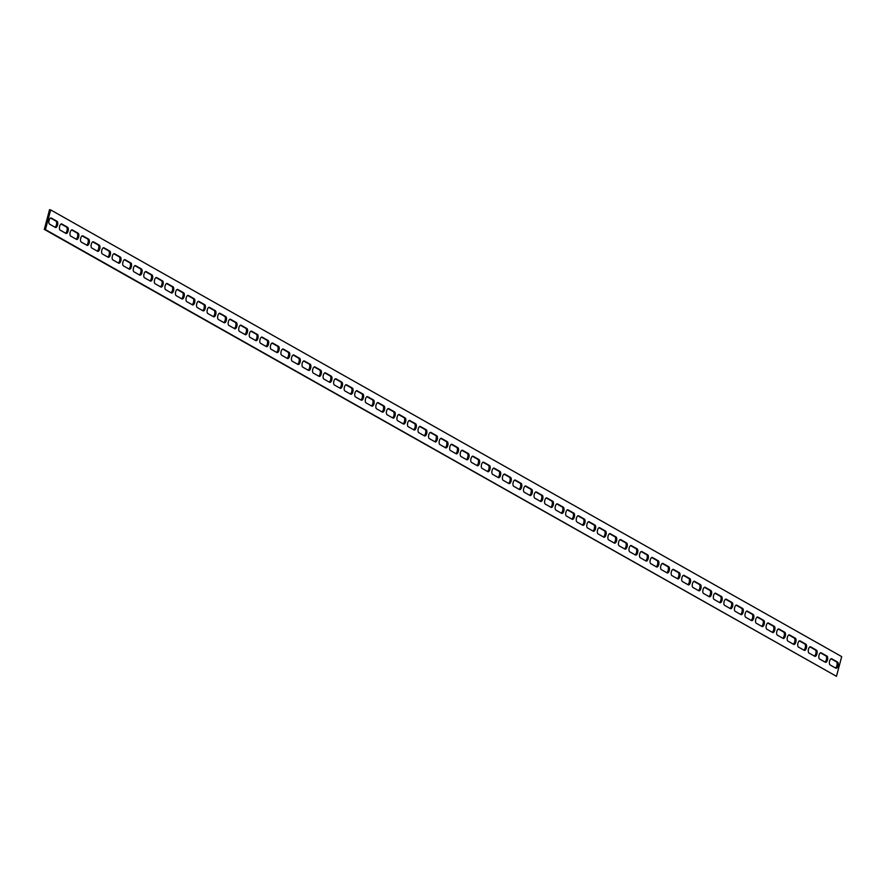 <?xml version="1.0" encoding="UTF-8"?>
<svg xmlns="http://www.w3.org/2000/svg" width="886" height="886" viewBox="0 0 886 886"><rect width="100%" height="100%" fill="white"/><g stroke="black" fill="none" stroke-linecap="round" stroke-linejoin="round"><path stroke-width="1.33" d="M60.148 230.127A3.212 1.451 -79 0 1 59.595 226.539A3.212 1.451 -79 0 1 61.577 223.892A3.212 1.451 -79 0 1 61.787 223.97L67.591 227.248A3.212 1.451 -79 0 1 68.144 230.836A3.212 1.451 -79 0 1 66.151 233.483A3.212 1.451 -79 0 1 65.952 233.406L60.148 230.127M65.542 233.173A3.212 1.451 101 0 0 67.126 230.083A3.212 1.451 101 0 0 66.461 227.026L61.068 223.981M70.692 236.086A3.212 1.451 -79 0 1 70.138 232.497A3.212 1.451 -79 0 1 72.131 229.851A3.212 1.451 -79 0 1 72.331 229.928L78.134 233.206A3.212 1.451 -79 0 1 78.688 236.795A3.212 1.451 -79 0 1 76.705 239.441A3.212 1.451 -79 0 1 76.495 239.364L70.692 236.086M76.085 239.131A3.212 1.451 101 0 0 77.669 236.041A3.212 1.451 101 0 0 77.004 232.985L71.622 229.939M81.246 242.044A3.212 1.451 -79 0 1 80.681 238.456A3.212 1.451 -79 0 1 82.675 235.809A3.212 1.451 -79 0 1 82.885 235.886L88.678 239.165A3.212 1.451 -79 0 1 89.242 242.753A3.212 1.451 -79 0 1 87.249 245.4A3.212 1.451 -79 0 1 87.038 245.322L81.246 242.044M86.64 245.09A3.212 1.451 101 0 0 88.212 242A3.212 1.451 101 0 0 87.559 238.943L82.165 235.897M91.79 248.002A3.212 1.451 -79 0 1 91.236 244.403A3.212 1.451 -79 0 1 93.218 241.767A3.212 1.451 -79 0 1 93.429 241.845L99.232 245.123A3.212 1.451 -79 0 1 99.786 248.711A3.212 1.451 -79 0 1 97.792 251.347A3.212 1.451 -79 0 1 97.593 251.281L91.79 248.002M97.183 251.048A3.212 1.451 101 0 0 98.767 247.958A3.212 1.451 101 0 0 98.102 244.901L92.709 241.856M102.333 253.961A3.212 1.451 -79 0 1 101.779 250.361A3.212 1.451 -79 0 1 103.773 247.726A3.212 1.451 -79 0 1 103.972 247.803L109.775 251.07A3.212 1.451 -79 0 1 110.329 254.67A3.212 1.451 -79 0 1 108.347 257.305A3.212 1.451 -79 0 1 108.136 257.228L102.333 253.961M107.727 256.995A3.212 1.451 101 0 0 109.31 253.905A3.212 1.451 101 0 0 108.646 250.86L103.263 247.814M112.887 259.908A3.212 1.451 -79 0 1 112.323 256.32A3.212 1.451 -79 0 1 114.316 253.673A3.212 1.451 -79 0 1 114.527 253.75L120.319 257.029A3.212 1.451 -79 0 1 120.884 260.617A3.212 1.451 -79 0 1 118.89 263.264A3.212 1.451 -79 0 1 118.68 263.186L112.887 259.908M118.281 262.954A3.212 1.451 101 0 0 119.854 259.864A3.212 1.451 101 0 0 119.2 256.807L113.807 253.761M123.431 265.866A3.212 1.451 -79 0 1 122.877 262.278A3.212 1.451 -79 0 1 124.86 259.631A3.212 1.451 -79 0 1 125.07 259.709L130.873 262.987A3.212 1.451 -79 0 1 131.427 266.575A3.212 1.451 -79 0 1 129.434 269.222A3.212 1.451 -79 0 1 129.234 269.145L123.431 265.866M128.824 268.912A3.212 1.451 101 0 0 130.408 265.822A3.212 1.451 101 0 0 129.744 262.765L124.35 259.72M133.974 271.825A3.212 1.451 -79 0 1 133.421 268.236A3.212 1.451 -79 0 1 135.414 265.59A3.212 1.451 -79 0 1 135.613 265.667L141.417 268.945A3.212 1.451 -79 0 1 141.97 272.534A3.212 1.451 -79 0 1 139.988 275.181A3.212 1.451 -79 0 1 139.778 275.103L133.974 271.825M139.368 274.87A3.212 1.451 101 0 0 140.952 271.78A3.212 1.451 101 0 0 140.287 268.724L134.905 265.678M144.529 277.783A3.212 1.451 -79 0 1 143.964 274.184A3.212 1.451 -79 0 1 145.957 271.548A3.212 1.451 -79 0 1 146.168 271.625L151.96 274.893A3.212 1.451 -79 0 1 152.525 278.492A3.212 1.451 -79 0 1 150.531 281.128A3.212 1.451 -79 0 1 150.321 281.05L144.529 277.783M149.922 280.829A3.212 1.451 101 0 0 151.495 277.728A3.212 1.451 101 0 0 150.841 274.682L145.448 271.637M155.072 283.741A3.212 1.451 -79 0 1 154.518 280.142A3.212 1.451 -79 0 1 156.501 277.506A3.212 1.451 -79 0 1 156.711 277.584L162.515 280.851A3.212 1.451 -79 0 1 163.068 284.45A3.212 1.451 -79 0 1 161.075 287.086A3.212 1.451 -79 0 1 160.875 287.009L155.072 283.741M160.466 286.776A3.212 1.451 101 0 0 162.049 283.686A3.212 1.451 101 0 0 161.385 280.64L155.991 277.595M165.616 289.689A3.212 1.451 -79 0 1 165.062 286.1A3.212 1.451 -79 0 1 167.055 283.454A3.212 1.451 -79 0 1 167.255 283.531L173.058 286.809A3.212 1.451 -79 0 1 173.612 290.398A3.212 1.451 -79 0 1 171.629 293.045A3.212 1.451 -79 0 1 171.419 292.967L165.616 289.689M171.009 292.734A3.212 1.451 101 0 0 172.593 289.644A3.212 1.451 101 0 0 171.928 286.588L166.546 283.542M176.17 295.647A3.212 1.451 -79 0 1 175.605 292.059A3.212 1.451 -79 0 1 177.599 289.412A3.212 1.451 -79 0 1 177.809 289.489L183.601 292.768A3.212 1.451 -79 0 1 184.166 296.356A3.212 1.451 -79 0 1 182.173 299.003A3.212 1.451 -79 0 1 181.962 298.925L176.17 295.647M181.564 298.693A3.212 1.451 101 0 0 183.136 295.603A3.212 1.451 101 0 0 182.483 292.546L177.089 289.5M186.713 301.605A3.212 1.451 -79 0 1 186.16 298.017A3.212 1.451 -79 0 1 188.142 295.37A3.212 1.451 -79 0 1 188.353 295.448L194.156 298.726A3.212 1.451 -79 0 1 194.71 302.314A3.212 1.451 -79 0 1 192.716 304.961A3.212 1.451 -79 0 1 192.517 304.884L186.713 301.605M192.107 304.651A3.212 1.451 101 0 0 193.691 301.561A3.212 1.451 101 0 0 193.026 298.504L187.633 295.459M197.257 307.564A3.212 1.451 -79 0 1 196.703 303.964A3.212 1.451 -79 0 1 198.697 301.329A3.212 1.451 -79 0 1 198.896 301.406L204.699 304.673A3.212 1.451 -79 0 1 205.253 308.273A3.212 1.451 -79 0 1 203.271 310.908A3.212 1.451 -79 0 1 203.06 310.831L197.257 307.564M202.65 310.609A3.212 1.451 101 0 0 204.234 307.508A3.212 1.451 101 0 0 203.57 304.463L198.187 301.417M207.811 313.511A3.212 1.451 -79 0 1 207.246 309.923A3.212 1.451 -79 0 1 209.24 307.287A3.212 1.451 -79 0 1 209.45 307.353L215.243 310.632A3.212 1.451 -79 0 1 215.807 314.231A3.212 1.451 -79 0 1 213.814 316.867A3.212 1.451 -79 0 1 213.604 316.789L207.811 313.511M213.205 316.557A3.212 1.451 101 0 0 214.777 313.467A3.212 1.451 101 0 0 214.124 310.421L208.731 307.376M218.355 319.469A3.212 1.451 -79 0 1 217.801 315.881A3.212 1.451 -79 0 1 219.783 313.234A3.212 1.451 -79 0 1 219.994 313.312L225.797 316.59A3.212 1.451 -79 0 1 226.351 320.178A3.212 1.451 -79 0 1 224.357 322.825A3.212 1.451 -79 0 1 224.158 322.748L218.355 319.469M223.748 322.515A3.212 1.451 101 0 0 225.332 319.425A3.212 1.451 101 0 0 224.667 316.368L219.274 313.323M228.898 325.428A3.212 1.451 -79 0 1 228.344 321.839A3.212 1.451 -79 0 1 230.338 319.193A3.212 1.451 -79 0 1 230.537 319.27L236.34 322.548A3.212 1.451 -79 0 1 236.894 326.137A3.212 1.451 -79 0 1 234.912 328.784A3.212 1.451 -79 0 1 234.701 328.706L228.898 325.428M234.292 328.473A3.212 1.451 101 0 0 235.875 325.383A3.212 1.451 101 0 0 235.211 322.327L229.828 319.281M239.453 331.386A3.212 1.451 -79 0 1 238.888 327.798A3.212 1.451 -79 0 1 240.881 325.151A3.212 1.451 -79 0 1 241.092 325.228L246.884 328.507A3.212 1.451 -79 0 1 247.449 332.095A3.212 1.451 -79 0 1 245.455 334.742A3.212 1.451 -79 0 1 245.245 334.664L239.453 331.386M244.846 334.432A3.212 1.451 101 0 0 246.419 331.342A3.212 1.451 101 0 0 245.765 328.285L240.372 325.24M249.996 337.344A3.212 1.451 -79 0 1 249.442 333.745A3.212 1.451 -79 0 1 251.425 331.109A3.212 1.451 -79 0 1 251.635 331.187L257.438 334.454A3.212 1.451 -79 0 1 257.992 338.053A3.212 1.451 -79 0 1 255.999 340.689A3.212 1.451 -79 0 1 255.799 340.612L249.996 337.344M255.389 340.39A3.212 1.451 101 0 0 256.973 337.289A3.212 1.451 101 0 0 256.309 334.243L250.915 331.198M260.539 343.292A3.212 1.451 -79 0 1 259.986 339.703A3.212 1.451 -79 0 1 261.979 337.068A3.212 1.451 -79 0 1 262.178 337.134L267.982 340.412A3.212 1.451 -79 0 1 268.536 344.012A3.212 1.451 -79 0 1 266.553 346.647A3.212 1.451 -79 0 1 266.343 346.57L260.539 343.292M265.933 346.337A3.212 1.451 101 0 0 267.517 343.247A3.212 1.451 101 0 0 266.852 340.191L261.47 337.156M271.094 349.25A3.212 1.451 -79 0 1 270.529 345.662A3.212 1.451 -79 0 1 272.523 343.015A3.212 1.451 -79 0 1 272.733 343.092L278.525 346.371A3.212 1.451 -79 0 1 279.09 349.959A3.212 1.451 -79 0 1 277.096 352.606A3.212 1.451 -79 0 1 276.886 352.528L271.094 349.25M276.487 352.296A3.212 1.451 101 0 0 278.06 349.206A3.212 1.451 101 0 0 277.407 346.149L272.013 343.103M281.637 355.208A3.212 1.451 -79 0 1 281.084 351.62A3.212 1.451 -79 0 1 283.066 348.973A3.212 1.451 -79 0 1 283.276 349.051L289.08 352.329A3.212 1.451 -79 0 1 289.633 355.917A3.212 1.451 -79 0 1 287.64 358.564A3.212 1.451 -79 0 1 287.441 358.487L281.637 355.208M287.031 358.254A3.212 1.451 101 0 0 288.615 355.164A3.212 1.451 101 0 0 287.95 352.107L282.556 349.062M292.181 361.167A3.212 1.451 -79 0 1 291.627 357.579A3.212 1.451 -79 0 1 293.62 354.932A3.212 1.451 -79 0 1 293.82 355.009L299.623 358.287A3.212 1.451 -79 0 1 300.177 361.876A3.212 1.451 -79 0 1 298.194 364.523A3.212 1.451 -79 0 1 297.984 364.445L292.181 361.167M297.574 364.212A3.212 1.451 101 0 0 299.158 361.123A3.212 1.451 101 0 0 298.493 358.066L293.111 355.02M302.735 367.125A3.212 1.451 -79 0 1 302.17 363.526A3.212 1.451 -79 0 1 304.164 360.89A3.212 1.451 -79 0 1 304.374 360.967L310.166 364.235A3.212 1.451 -79 0 1 310.731 367.834A3.212 1.451 -79 0 1 308.738 370.47A3.212 1.451 -79 0 1 308.527 370.392L302.735 367.125M308.129 370.171A3.212 1.451 101 0 0 309.701 367.07A3.212 1.451 101 0 0 309.048 364.024L303.654 360.979M313.279 373.072A3.212 1.451 -79 0 1 312.725 369.484A3.212 1.451 -79 0 1 314.707 366.848A3.212 1.451 -79 0 1 314.918 366.915L320.721 370.193A3.212 1.451 -79 0 1 321.275 373.781A3.212 1.451 -79 0 1 319.281 376.428A3.212 1.451 -79 0 1 319.082 376.351L313.279 373.072M318.672 376.118A3.212 1.451 101 0 0 320.256 373.028A3.212 1.451 101 0 0 319.591 369.971L314.198 366.937M323.822 379.031A3.212 1.451 -79 0 1 323.268 375.442A3.212 1.451 -79 0 1 325.262 372.796A3.212 1.451 -79 0 1 325.461 372.873L331.264 376.151A3.212 1.451 -79 0 1 331.818 379.74A3.212 1.451 -79 0 1 329.836 382.387A3.212 1.451 -79 0 1 329.625 382.309L323.822 379.031M329.215 382.076A3.212 1.451 101 0 0 330.799 378.986A3.212 1.451 101 0 0 330.135 375.93L324.752 372.884M334.376 384.989A3.212 1.451 -79 0 1 333.812 381.401A3.212 1.451 -79 0 1 335.805 378.754A3.212 1.451 -79 0 1 336.015 378.831L341.808 382.11A3.212 1.451 -79 0 1 342.373 385.698A3.212 1.451 -79 0 1 340.379 388.345A3.212 1.451 -79 0 1 340.169 388.267L334.376 384.989M339.77 388.035A3.212 1.451 101 0 0 341.343 384.945A3.212 1.451 101 0 0 340.689 381.888L335.296 378.843M344.92 390.947A3.212 1.451 -79 0 1 344.366 387.359A3.212 1.451 -79 0 1 346.348 384.712A3.212 1.451 -79 0 1 346.559 384.79L352.362 388.068A3.212 1.451 -79 0 1 352.916 391.656A3.212 1.451 -79 0 1 350.922 394.303A3.212 1.451 -79 0 1 350.723 394.226L344.92 390.947M350.313 393.993A3.212 1.451 101 0 0 351.886 390.903A3.212 1.451 101 0 0 351.233 387.846L345.839 384.801M355.463 396.906A3.212 1.451 -79 0 1 354.909 393.306A3.212 1.451 -79 0 1 356.903 390.671A3.212 1.451 -79 0 1 357.102 390.748L362.906 394.015A3.212 1.451 -79 0 1 363.459 397.615A3.212 1.451 -79 0 1 361.477 400.25A3.212 1.451 -79 0 1 361.266 400.173L355.463 396.906M360.857 399.951A3.212 1.451 101 0 0 362.44 396.85A3.212 1.451 101 0 0 361.776 393.805L356.394 390.759M366.018 402.853A3.212 1.451 -79 0 1 365.453 399.265A3.212 1.451 -79 0 1 367.446 396.629A3.212 1.451 -79 0 1 367.657 396.695L373.449 399.974A3.212 1.451 -79 0 1 374.014 403.562A3.212 1.451 -79 0 1 372.02 406.209A3.212 1.451 -79 0 1 371.81 406.131L366.018 402.853M371.411 405.899A3.212 1.451 101 0 0 372.984 402.809A3.212 1.451 101 0 0 372.33 399.752L366.937 396.718M376.561 408.811A3.212 1.451 -79 0 1 376.007 405.223A3.212 1.451 -79 0 1 377.99 402.576A3.212 1.451 -79 0 1 378.2 402.654L384.003 405.932A3.212 1.451 -79 0 1 384.557 409.52A3.212 1.451 -79 0 1 382.564 412.167A3.212 1.451 -79 0 1 382.364 412.09L376.561 408.811M381.955 411.857A3.212 1.451 101 0 0 383.527 408.767A3.212 1.451 101 0 0 382.874 405.71L377.48 402.665M387.104 414.77A3.212 1.451 -79 0 1 386.551 411.182A3.212 1.451 -79 0 1 388.544 408.535A3.212 1.451 -79 0 1 388.744 408.612L394.547 411.89A3.212 1.451 -79 0 1 395.101 415.479A3.212 1.451 -79 0 1 393.118 418.126A3.212 1.451 -79 0 1 392.908 418.048L387.104 414.77M392.498 417.815A3.212 1.451 101 0 0 394.082 414.726A3.212 1.451 101 0 0 393.417 411.669L388.035 408.623M397.659 420.728A3.212 1.451 -79 0 1 397.094 417.14A3.212 1.451 -79 0 1 399.088 414.493A3.212 1.451 -79 0 1 399.298 414.57L405.09 417.849A3.212 1.451 -79 0 1 405.655 421.437A3.212 1.451 -79 0 1 403.662 424.084A3.212 1.451 -79 0 1 403.451 424.006L397.659 420.728M403.052 423.774A3.212 1.451 101 0 0 404.625 420.684A3.212 1.451 101 0 0 403.972 417.627L398.578 414.582M408.202 426.687A3.212 1.451 -79 0 1 407.649 423.087A3.212 1.451 -79 0 1 409.631 420.451A3.212 1.451 -79 0 1 409.841 420.529L415.645 423.796A3.212 1.451 -79 0 1 416.198 427.395A3.212 1.451 -79 0 1 414.205 430.031A3.212 1.451 -79 0 1 414.006 429.954L408.202 426.687M413.596 429.732A3.212 1.451 101 0 0 415.169 426.631A3.212 1.451 101 0 0 414.515 423.586L409.122 420.54M418.746 432.634A3.212 1.451 -79 0 1 418.192 429.045A3.212 1.451 -79 0 1 420.185 426.399A3.212 1.451 -79 0 1 420.385 426.476L426.188 429.754A3.212 1.451 -79 0 1 426.742 433.343A3.212 1.451 -79 0 1 424.759 435.99A3.212 1.451 -79 0 1 424.549 435.912L418.746 432.634M424.139 435.679A3.212 1.451 101 0 0 425.723 432.589A3.212 1.451 101 0 0 425.058 429.533L419.676 426.487M429.3 438.592A3.212 1.451 -79 0 1 428.735 435.004A3.212 1.451 -79 0 1 430.729 432.357A3.212 1.451 -79 0 1 430.939 432.434L436.732 435.713A3.212 1.451 -79 0 1 437.296 439.301A3.212 1.451 -79 0 1 435.303 441.948A3.212 1.451 -79 0 1 435.092 441.87L429.3 438.592M434.694 441.638A3.212 1.451 101 0 0 436.266 438.548A3.212 1.451 101 0 0 435.613 435.491L430.219 432.446M439.844 444.55A3.212 1.451 -79 0 1 439.29 440.962A3.212 1.451 -79 0 1 441.272 438.315A3.212 1.451 -79 0 1 441.483 438.393L447.286 441.671A3.212 1.451 -79 0 1 447.84 445.259A3.212 1.451 -79 0 1 445.846 447.906A3.212 1.451 -79 0 1 445.647 447.829L439.844 444.55M445.237 447.596A3.212 1.451 101 0 0 446.81 444.506A3.212 1.451 101 0 0 446.156 441.45L440.763 438.404M450.387 450.509A3.212 1.451 -79 0 1 449.833 446.921A3.212 1.451 -79 0 1 451.827 444.274A3.212 1.451 -79 0 1 452.026 444.351L457.829 447.629A3.212 1.451 -79 0 1 458.383 451.218A3.212 1.451 -79 0 1 456.401 453.853A3.212 1.451 -79 0 1 456.19 453.787L450.387 450.509M455.781 453.554A3.212 1.451 101 0 0 457.364 450.465A3.212 1.451 101 0 0 456.7 447.408L451.306 444.362M460.941 456.467A3.212 1.451 -79 0 1 460.377 452.868A3.212 1.451 -79 0 1 462.37 450.232A3.212 1.451 -79 0 1 462.581 450.31L468.373 453.577A3.212 1.451 -79 0 1 468.938 457.176A3.212 1.451 -79 0 1 466.944 459.812A3.212 1.451 -79 0 1 466.734 459.734L460.941 456.467M466.324 459.513A3.212 1.451 101 0 0 467.908 456.412A3.212 1.451 101 0 0 467.254 453.366L461.861 450.321M471.485 462.414A3.212 1.451 -79 0 1 470.931 458.826A3.212 1.451 -79 0 1 472.914 456.179A3.212 1.451 -79 0 1 473.124 456.257L478.927 459.535A3.212 1.451 -79 0 1 479.481 463.123A3.212 1.451 -79 0 1 477.488 465.77A3.212 1.451 -79 0 1 477.288 465.693L471.485 462.414M476.878 465.46A3.212 1.451 101 0 0 478.451 462.37A3.212 1.451 101 0 0 477.798 459.313L472.404 456.268M482.028 468.373A3.212 1.451 -79 0 1 481.475 464.785A3.212 1.451 -79 0 1 483.468 462.138A3.212 1.451 -79 0 1 483.667 462.215L489.471 465.493A3.212 1.451 -79 0 1 490.024 469.082A3.212 1.451 -79 0 1 488.042 471.729A3.212 1.451 -79 0 1 487.832 471.651L482.028 468.373M487.422 471.418A3.212 1.451 101 0 0 489.006 468.329A3.212 1.451 101 0 0 488.341 465.272L482.948 462.226M492.583 474.331A3.212 1.451 -79 0 1 492.018 470.743A3.212 1.451 -79 0 1 494.011 468.096A3.212 1.451 -79 0 1 494.222 468.173L500.014 471.452A3.212 1.451 -79 0 1 500.579 475.04A3.212 1.451 -79 0 1 498.585 477.687A3.212 1.451 -79 0 1 498.375 477.609L492.583 474.331M497.965 477.377A3.212 1.451 101 0 0 499.549 474.287A3.212 1.451 101 0 0 498.896 471.23L493.502 468.185M503.126 480.29A3.212 1.451 -79 0 1 502.572 476.701A3.212 1.451 -79 0 1 504.555 474.054A3.212 1.451 -79 0 1 504.765 474.132L510.569 477.41A3.212 1.451 -79 0 1 511.122 480.998A3.212 1.451 -79 0 1 509.129 483.634A3.212 1.451 -79 0 1 508.929 483.568L503.126 480.29M508.52 483.335A3.212 1.451 101 0 0 510.092 480.245A3.212 1.451 101 0 0 509.439 477.189L504.045 474.143M513.67 486.248A3.212 1.451 -79 0 1 513.116 482.648A3.212 1.451 -79 0 1 515.109 480.013A3.212 1.451 -79 0 1 515.309 480.09L521.112 483.357A3.212 1.451 -79 0 1 521.666 486.957A3.212 1.451 -79 0 1 519.683 489.593A3.212 1.451 -79 0 1 519.473 489.515L513.67 486.248M519.063 489.282A3.212 1.451 101 0 0 520.647 486.192A3.212 1.451 101 0 0 519.982 483.147L514.589 480.101M524.224 492.195A3.212 1.451 -79 0 1 523.659 488.607A3.212 1.451 -79 0 1 525.653 485.96A3.212 1.451 -79 0 1 525.863 486.037L531.655 489.316A3.212 1.451 -79 0 1 532.22 492.904A3.212 1.451 -79 0 1 530.227 495.551A3.212 1.451 -79 0 1 530.016 495.473L524.224 492.195M529.606 495.241A3.212 1.451 101 0 0 531.19 492.151A3.212 1.451 101 0 0 530.537 489.094L525.143 486.049M534.767 498.154A3.212 1.451 -79 0 1 534.214 494.565A3.212 1.451 -79 0 1 536.196 491.918A3.212 1.451 -79 0 1 536.407 491.996L542.21 495.274A3.212 1.451 -79 0 1 542.764 498.862A3.212 1.451 -79 0 1 540.77 501.509A3.212 1.451 -79 0 1 540.571 501.432L534.767 498.154M540.161 501.199A3.212 1.451 101 0 0 541.734 498.109A3.212 1.451 101 0 0 541.08 495.052L535.687 492.007M545.311 504.112A3.212 1.451 -79 0 1 544.757 500.524A3.212 1.451 -79 0 1 546.751 497.877A3.212 1.451 -79 0 1 546.95 497.954L552.753 501.232A3.212 1.451 -79 0 1 553.307 504.821A3.212 1.451 -79 0 1 551.325 507.468A3.212 1.451 -79 0 1 551.114 507.39L545.311 504.112M550.704 507.157A3.212 1.451 101 0 0 552.288 504.068A3.212 1.451 101 0 0 551.624 501.011L546.23 497.965M555.865 510.07A3.212 1.451 -79 0 1 555.3 506.471A3.212 1.451 -79 0 1 557.294 503.835A3.212 1.451 -79 0 1 557.504 503.912L563.297 507.191A3.212 1.451 -79 0 1 563.861 510.779A3.212 1.451 -79 0 1 561.868 513.415A3.212 1.451 -79 0 1 561.658 513.348L555.865 510.07M561.248 513.116A3.212 1.451 101 0 0 562.832 510.026A3.212 1.451 101 0 0 562.178 506.969L556.785 503.924M566.409 516.029A3.212 1.451 -79 0 1 565.855 512.429A3.212 1.451 -79 0 1 567.837 509.793A3.212 1.451 -79 0 1 568.048 509.871L573.851 513.138A3.212 1.451 -79 0 1 574.405 516.737A3.212 1.451 -79 0 1 572.411 519.373A3.212 1.451 -79 0 1 572.212 519.296L566.409 516.029M571.802 519.063A3.212 1.451 101 0 0 573.375 515.973A3.212 1.451 101 0 0 572.721 512.928L567.328 509.882M576.952 521.976A3.212 1.451 -79 0 1 576.398 518.388A3.212 1.451 -79 0 1 578.392 515.741A3.212 1.451 -79 0 1 578.591 515.818L584.395 519.096A3.212 1.451 -79 0 1 584.948 522.685A3.212 1.451 -79 0 1 582.966 525.332A3.212 1.451 -79 0 1 582.755 525.254L576.952 521.976M582.346 525.021A3.212 1.451 101 0 0 583.929 521.932A3.212 1.451 101 0 0 583.265 518.875L577.871 515.829M587.507 527.934A3.212 1.451 -79 0 1 586.942 524.346A3.212 1.451 -79 0 1 588.935 521.699A3.212 1.451 -79 0 1 589.146 521.776L594.938 525.055A3.212 1.451 -79 0 1 595.503 528.643A3.212 1.451 -79 0 1 593.509 531.29A3.212 1.451 -79 0 1 593.299 531.212L587.507 527.934M592.889 530.98A3.212 1.451 101 0 0 594.473 527.89A3.212 1.451 101 0 0 593.819 524.833L588.426 521.788M598.05 533.893A3.212 1.451 -79 0 1 597.496 530.304A3.212 1.451 -79 0 1 599.479 527.657A3.212 1.451 -79 0 1 599.689 527.735L605.492 531.013A3.212 1.451 -79 0 1 606.046 534.601A3.212 1.451 -79 0 1 604.053 537.248A3.212 1.451 -79 0 1 603.853 537.171L598.05 533.893M603.444 536.938A3.212 1.451 101 0 0 605.016 533.848A3.212 1.451 101 0 0 604.363 530.792L598.969 527.746M608.593 539.851A3.212 1.451 -79 0 1 608.04 536.251A3.212 1.451 -79 0 1 610.033 533.616A3.212 1.451 -79 0 1 610.232 533.693L616.036 536.971A3.212 1.451 -79 0 1 616.59 540.56A3.212 1.451 -79 0 1 614.607 543.196A3.212 1.451 -79 0 1 614.397 543.129L608.593 539.851M613.987 542.896A3.212 1.451 101 0 0 615.571 539.807A3.212 1.451 101 0 0 614.906 536.75L609.513 533.704M619.148 545.809A3.212 1.451 -79 0 1 618.583 542.21A3.212 1.451 -79 0 1 620.577 539.574A3.212 1.451 -79 0 1 620.787 539.652L626.579 542.919A3.212 1.451 -79 0 1 627.144 546.518A3.212 1.451 -79 0 1 625.151 549.154A3.212 1.451 -79 0 1 624.94 549.076L619.148 545.809M624.53 548.844A3.212 1.451 101 0 0 626.114 545.754A3.212 1.451 101 0 0 625.461 542.708L620.067 539.663M629.691 551.756A3.212 1.451 -79 0 1 629.138 548.168A3.212 1.451 -79 0 1 631.12 545.521A3.212 1.451 -79 0 1 631.33 545.599L637.134 548.877A3.212 1.451 -79 0 1 637.687 552.465A3.212 1.451 -79 0 1 635.694 555.112A3.212 1.451 -79 0 1 635.495 555.035L629.691 551.756M635.085 554.802A3.212 1.451 101 0 0 636.657 551.712A3.212 1.451 101 0 0 636.004 548.655L630.61 545.61M640.235 557.715A3.212 1.451 -79 0 1 639.681 554.127A3.212 1.451 -79 0 1 641.674 551.48A3.212 1.451 -79 0 1 641.874 551.557L647.677 554.835A3.212 1.451 -79 0 1 648.231 558.424A3.212 1.451 -79 0 1 646.248 561.071A3.212 1.451 -79 0 1 646.038 560.993L640.235 557.715M645.628 560.76A3.212 1.451 101 0 0 647.212 557.671A3.212 1.451 101 0 0 646.547 554.614L641.154 551.568M650.789 563.673A3.212 1.451 -79 0 1 650.224 560.085A3.212 1.451 -79 0 1 652.218 557.438A3.212 1.451 -79 0 1 652.428 557.515L658.22 560.794A3.212 1.451 -79 0 1 658.785 564.382A3.212 1.451 -79 0 1 656.792 567.029A3.212 1.451 -79 0 1 656.581 566.951L650.789 563.673M656.172 566.719A3.212 1.451 101 0 0 657.755 563.629A3.212 1.451 101 0 0 657.102 560.572L651.708 557.527M661.333 569.632A3.212 1.451 -79 0 1 660.779 566.032A3.212 1.451 -79 0 1 662.761 563.396A3.212 1.451 -79 0 1 662.972 563.474L668.775 566.741A3.212 1.451 -79 0 1 669.329 570.34A3.212 1.451 -79 0 1 667.335 572.976A3.212 1.451 -79 0 1 667.136 572.899L661.333 569.632M666.726 572.677A3.212 1.451 101 0 0 668.299 569.576A3.212 1.451 101 0 0 667.645 566.531L662.252 563.485M671.876 575.579A3.212 1.451 -79 0 1 671.322 571.991A3.212 1.451 -79 0 1 673.316 569.355A3.212 1.451 -79 0 1 673.515 569.421L679.318 572.699A3.212 1.451 -79 0 1 679.872 576.299A3.212 1.451 -79 0 1 677.89 578.935A3.212 1.451 -79 0 1 677.679 578.857L671.876 575.579M677.269 578.624A3.212 1.451 101 0 0 678.853 575.535A3.212 1.451 101 0 0 678.189 572.489L672.795 569.443M682.43 581.537A3.212 1.451 -79 0 1 681.866 577.949A3.212 1.451 -79 0 1 683.859 575.302A3.212 1.451 -79 0 1 684.07 575.379L689.862 578.658A3.212 1.451 -79 0 1 690.427 582.246A3.212 1.451 -79 0 1 688.433 584.893A3.212 1.451 -79 0 1 688.223 584.815L682.43 581.537M687.813 584.583A3.212 1.451 101 0 0 689.397 581.493A3.212 1.451 101 0 0 688.743 578.436L683.35 575.391M692.974 587.496A3.212 1.451 -79 0 1 692.42 583.907A3.212 1.451 -79 0 1 694.402 581.26A3.212 1.451 -79 0 1 694.613 581.338L700.416 584.616A3.212 1.451 -79 0 1 700.97 588.204A3.212 1.451 -79 0 1 698.976 590.851A3.212 1.451 -79 0 1 698.777 590.774L692.974 587.496M698.367 590.541A3.212 1.451 101 0 0 699.94 587.451A3.212 1.451 101 0 0 699.287 584.395L693.893 581.349M703.517 593.454A3.212 1.451 -79 0 1 702.963 589.866A3.212 1.451 -79 0 1 704.957 587.219A3.212 1.451 -79 0 1 705.156 587.296L710.96 590.574A3.212 1.451 -79 0 1 711.513 594.163A3.212 1.451 -79 0 1 709.531 596.81A3.212 1.451 -79 0 1 709.321 596.732L703.517 593.454M708.911 596.5A3.212 1.451 101 0 0 710.494 593.41A3.212 1.451 101 0 0 709.83 590.353L704.436 587.307M714.072 599.412A3.212 1.451 -79 0 1 713.507 595.813A3.212 1.451 -79 0 1 715.5 593.177A3.212 1.451 -79 0 1 715.711 593.255L721.503 596.522A3.212 1.451 -79 0 1 722.068 600.121A3.212 1.451 -79 0 1 720.074 602.757A3.212 1.451 -79 0 1 719.864 602.679L714.072 599.412M719.454 602.458A3.212 1.451 101 0 0 721.038 599.357A3.212 1.451 101 0 0 720.384 596.311L714.991 593.266M724.615 605.36A3.212 1.451 -79 0 1 724.061 601.771A3.212 1.451 -79 0 1 726.044 599.135A3.212 1.451 -79 0 1 726.254 599.202L732.058 602.48A3.212 1.451 -79 0 1 732.611 606.079A3.212 1.451 -79 0 1 730.618 608.715A3.212 1.451 -79 0 1 730.418 608.638L724.615 605.36M730.009 608.405A3.212 1.451 101 0 0 731.581 605.315A3.212 1.451 101 0 0 730.928 602.258L725.534 599.224M735.158 611.318A3.212 1.451 -79 0 1 734.605 607.73A3.212 1.451 -79 0 1 736.598 605.083A3.212 1.451 -79 0 1 736.798 605.16L742.601 608.438A3.212 1.451 -79 0 1 743.155 612.027A3.212 1.451 -79 0 1 741.172 614.674A3.212 1.451 -79 0 1 740.962 614.596L735.158 611.318M740.552 614.363A3.212 1.451 101 0 0 742.136 611.274A3.212 1.451 101 0 0 741.471 608.217L736.078 605.171M745.713 617.276A3.212 1.451 -79 0 1 745.148 613.688A3.212 1.451 -79 0 1 747.142 611.041A3.212 1.451 -79 0 1 747.352 611.118L753.144 614.397A3.212 1.451 -79 0 1 753.709 617.985A3.212 1.451 -79 0 1 751.716 620.632A3.212 1.451 -79 0 1 751.505 620.554L745.713 617.276M751.095 620.322A3.212 1.451 101 0 0 752.679 617.232A3.212 1.451 101 0 0 752.026 614.175L746.632 611.13M756.256 623.235A3.212 1.451 -79 0 1 755.703 619.646A3.212 1.451 -79 0 1 757.685 616.999A3.212 1.451 -79 0 1 757.895 617.077L763.699 620.355A3.212 1.451 -79 0 1 764.253 623.943A3.212 1.451 -79 0 1 762.259 626.59A3.212 1.451 -79 0 1 762.06 626.513L756.256 623.235M761.65 626.28A3.212 1.451 101 0 0 763.223 623.19A3.212 1.451 101 0 0 762.569 620.134L757.176 617.088M766.8 629.193A3.212 1.451 -79 0 1 766.246 625.594A3.212 1.451 -79 0 1 768.24 622.958A3.212 1.451 -79 0 1 768.439 623.035L774.242 626.302A3.212 1.451 -79 0 1 774.796 629.902A3.212 1.451 -79 0 1 772.813 632.538A3.212 1.451 -79 0 1 772.603 632.46L766.8 629.193M772.193 632.239A3.212 1.451 101 0 0 773.777 629.138A3.212 1.451 101 0 0 773.113 626.092L767.719 623.046M777.354 635.14A3.212 1.451 -79 0 1 776.789 631.552A3.212 1.451 -79 0 1 778.783 628.916A3.212 1.451 -79 0 1 778.993 628.982L784.786 632.261A3.212 1.451 -79 0 1 785.35 635.849A3.212 1.451 -79 0 1 783.357 638.496A3.212 1.451 -79 0 1 783.146 638.418L777.354 635.14M782.737 638.186A3.212 1.451 101 0 0 784.32 635.096A3.212 1.451 101 0 0 783.667 632.039L778.273 629.005M787.898 641.099A3.212 1.451 -79 0 1 787.344 637.51A3.212 1.451 -79 0 1 789.326 634.863A3.212 1.451 -79 0 1 789.537 634.941L795.34 638.219A3.212 1.451 -79 0 1 795.894 641.807A3.212 1.451 -79 0 1 793.9 644.454A3.212 1.451 -79 0 1 793.701 644.377L787.898 641.099M793.291 644.144A3.212 1.451 101 0 0 794.864 641.054A3.212 1.451 101 0 0 794.21 637.998L788.817 634.952M798.441 647.057A3.212 1.451 -79 0 1 797.887 643.469A3.212 1.451 -79 0 1 799.881 640.822A3.212 1.451 -79 0 1 800.08 640.899L805.883 644.177A3.212 1.451 -79 0 1 806.437 647.766A3.212 1.451 -79 0 1 804.455 650.413A3.212 1.451 -79 0 1 804.244 650.335L798.441 647.057M803.835 650.102A3.212 1.451 101 0 0 805.418 647.013A3.212 1.451 101 0 0 804.754 643.956L799.36 640.91M808.996 653.015A3.212 1.451 -79 0 1 808.431 649.427A3.212 1.451 -79 0 1 810.424 646.78A3.212 1.451 -79 0 1 810.635 646.858L816.427 650.136A3.212 1.451 -79 0 1 816.992 653.724A3.212 1.451 -79 0 1 814.998 656.371A3.212 1.451 -79 0 1 814.788 656.293L808.996 653.015M814.378 656.061A3.212 1.451 101 0 0 815.962 652.971A3.212 1.451 101 0 0 815.308 649.914L809.915 646.869M819.539 658.974A3.212 1.451 -79 0 1 818.985 655.374A3.212 1.451 -79 0 1 820.968 652.738A3.212 1.451 -79 0 1 821.178 652.816L826.981 656.083A3.212 1.451 -79 0 1 827.535 659.682A3.212 1.451 -79 0 1 825.542 662.318A3.212 1.451 -79 0 1 825.342 662.241L819.539 658.974M824.932 662.019A3.212 1.451 101 0 0 826.505 658.918A3.212 1.451 101 0 0 825.852 655.873L820.458 652.827M49.605 224.18A3.212 1.451 -79 0 1 49.04 220.581A3.212 1.451 -79 0 1 51.034 217.945A3.212 1.451 -79 0 1 51.244 218.022L57.036 221.29A3.212 1.451 -79 0 1 57.601 224.889A3.212 1.451 -79 0 1 55.608 227.525A3.212 1.451 -79 0 1 55.397 227.447L49.605 224.18M54.998 227.215A3.212 1.451 101 0 0 56.571 224.125A3.212 1.451 101 0 0 55.918 221.079L50.524 218.034M830.082 664.921A3.212 1.451 -79 0 1 829.529 661.333A3.212 1.451 -79 0 1 831.522 658.697A3.212 1.451 -79 0 1 831.721 658.763L837.525 662.041A3.212 1.451 -79 0 1 838.078 665.63A3.212 1.451 -79 0 1 836.096 668.277A3.212 1.451 -79 0 1 835.886 668.199L830.082 664.921M835.476 667.966A3.212 1.451 101 0 0 837.06 664.877A3.212 1.451 101 0 0 836.395 661.82L831.002 658.785M50.668 209.904L49.538 209.683L44.3 229.385L836.462 676.317L841.7 656.615L50.668 209.904L45.43 229.607L44.3 229.385M45.43 229.607L836.462 676.317M66.461 227.026L67.591 227.248M77.004 232.985L78.134 233.206M87.559 238.943L88.678 239.165M98.102 244.901L99.232 245.123M108.646 250.86L109.775 251.07M119.2 256.807L120.319 257.029M129.744 262.765L130.873 262.987M140.287 268.724L141.417 268.945M150.841 274.682L151.96 274.893M161.385 280.64L162.515 280.851M171.928 286.588L173.058 286.809M182.483 292.546L183.601 292.768M193.026 298.504L194.156 298.726M203.57 304.463L204.699 304.673M214.124 310.421L215.243 310.632M224.667 316.368L225.797 316.59M235.211 322.327L236.34 322.548M245.765 328.285L246.884 328.507M256.309 334.243L257.438 334.454M266.852 340.191L267.982 340.412M277.407 346.149L278.525 346.371M287.95 352.107L289.08 352.329M298.493 358.066L299.623 358.287M309.048 364.024L310.166 364.235M319.591 369.971L320.721 370.193M330.135 375.93L331.264 376.151M340.689 381.888L341.808 382.11M351.233 387.846L352.362 388.068M361.776 393.805L362.906 394.015M372.33 399.752L373.449 399.974M382.874 405.71L384.003 405.932M393.417 411.669L394.547 411.89M403.972 417.627L405.09 417.849M414.515 423.586L415.645 423.796M425.058 429.533L426.188 429.754M435.613 435.491L436.732 435.713M446.156 441.45L447.286 441.671M456.7 447.408L457.829 447.629M467.254 453.366L468.373 453.577M477.798 459.313L478.927 459.535M488.341 465.272L489.471 465.493M498.896 471.23L500.014 471.452M509.439 477.189L510.569 477.41M519.982 483.147L521.112 483.357M530.537 489.094L531.655 489.316M541.08 495.052L542.21 495.274M551.624 501.011L552.753 501.232M562.178 506.969L563.297 507.191M572.721 512.928L573.851 513.138M583.265 518.875L584.395 519.096M593.819 524.833L594.938 525.055M604.363 530.792L605.492 531.013M614.906 536.75L616.036 536.971M625.461 542.708L626.579 542.919M636.004 548.655L637.134 548.877M646.547 554.614L647.677 554.835M657.102 560.572L658.22 560.794M667.645 566.531L668.775 566.741M678.189 572.489L679.318 572.699M688.743 578.436L689.862 578.658M699.287 584.395L700.416 584.616M709.83 590.353L710.96 590.574M720.384 596.311L721.503 596.522M730.928 602.258L732.058 602.48M741.471 608.217L742.601 608.438M752.026 614.175L753.144 614.397M762.569 620.134L763.699 620.355M773.113 626.092L774.242 626.302M783.667 632.039L784.786 632.261M794.21 637.998L795.34 638.219M804.754 643.956L805.883 644.177M815.308 649.914L816.427 650.136M825.852 655.873L826.981 656.083M55.918 221.079L57.036 221.29M836.395 661.82L837.525 662.041"/></g></svg>
